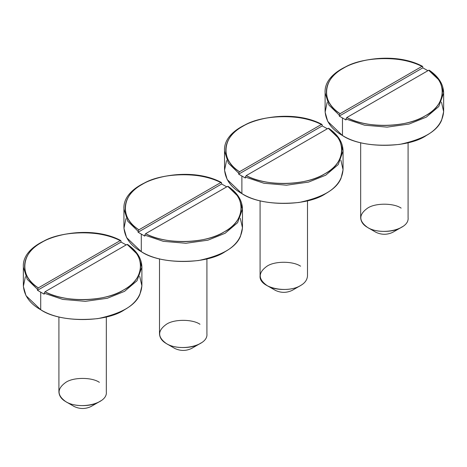 <?xml version="1.0" encoding="UTF-8"?>
<svg xmlns="http://www.w3.org/2000/svg" width="467" height="467" viewBox="0 0 467 467"><rect width="100%" height="100%" fill="white"/><g stroke="black" fill="none" stroke-linecap="round" stroke-linejoin="round"><path stroke-width="0.7" d="M260.084 200.763L260.084 275.869C258.736 287.9 287.17 293.953 300.555 285.547C304.893 283.113 307.21 279.885 307.502 275.869L307.502 200.763M301.84 284.747L300.555 285.547C293.013 290.772 274.573 290.772 267.031 285.547C257.982 279.097 257.982 272.64 267.031 266.19C274.573 260.971 293.013 260.971 300.555 266.19M275.413 290.386C281 292.996 286.586 292.996 292.173 290.386C286.586 292.996 281 292.996 275.413 290.386L267.031 285.547M226.542 160.543L224.539 170.251L227.172 179.521L241.883 193.595C260.744 206.653 306.842 206.653 325.703 193.595C336.544 187.506 342.329 179.439 343.064 169.398L343.064 151.01L338.19 164.6L325.703 175.207L308.529 182.107L286.528 185.195L263.937 183.251L245.368 177.063L245.368 178.032L238.666 174.162L238.666 173.193L228.404 163.193L224.522 151.01L228.404 163.193L238.666 173.193L239.507 171.739L321.378 124.473L322.218 124.958L322.218 125.921L327.349 128.769L322.218 125.921L238.666 174.162L322.218 125.921L322.218 124.958L321.378 124.473L321.95 124.403C286.703 105.338 222.35 122.126 224.522 151.01L224.522 169.398C225.257 179.439 231.042 187.506 241.883 193.595L241.883 176.176L241.883 193.595C255.408 201.937 274.491 204.89 299.131 202.456C322.58 197.448 336.549 189.386 341.044 178.26L343.064 169.731L340.887 160.204M328.92 128.828L339.182 138.827L343.064 151.01C342.854 142.324 338.067 134.753 328.704 128.302L328.704 128.302M343.064 151.01L338.19 164.6L325.703 175.207L308.529 182.107L286.528 185.195L263.937 183.251L245.368 177.063L246.208 175.61L328.079 128.343C347.693 139.831 345.317 163.742 324.869 173.753C307.514 185.562 266.102 186.934 246.208 175.61C268.128 186.858 304.607 185.994 324.863 173.759C346.065 162.061 347.559 140.999 328.079 128.343L246.208 175.61L245.368 177.063L245.368 178.032L238.666 174.162L238.666 173.193L239.507 171.739C219.893 160.257 222.269 136.346 242.723 126.329C260.072 114.52 301.484 113.148 321.378 124.473C299.452 113.23 262.979 114.088 242.717 126.329C221.521 138.028 220.033 159.084 239.507 171.739L321.378 124.473M58.912 316.912L58.912 392.017C59.204 396.028 61.521 399.256 65.859 401.696C79.244 410.096 107.679 404.048 106.33 392.017L106.33 316.912M100.668 400.89L99.383 401.696C91.841 406.915 73.401 406.915 65.859 401.696C56.811 395.24 56.811 388.789 65.859 382.333C73.401 377.114 91.841 377.114 99.383 382.333M74.241 406.535C79.828 409.145 85.414 409.145 91.001 406.535C85.414 409.145 79.828 409.145 74.241 406.535L65.859 401.696M25.37 276.692L23.368 286.399L26 295.669L40.711 309.744C59.572 322.796 105.67 322.796 124.531 309.744C135.372 303.649 141.157 295.588 141.892 285.547L141.892 267.159L137.018 280.749L124.531 291.355L107.357 298.255L85.356 301.338L62.765 299.4L44.196 293.212L44.196 294.181L37.494 290.311L37.494 289.342L27.232 279.336L23.35 267.159L27.232 279.336L37.494 289.342L38.335 287.888L120.206 240.616L121.046 241.1L121.046 242.069L126.172 244.912L121.046 242.069L37.494 290.311L121.046 242.069L121.046 241.1L120.206 240.616L120.778 240.546C85.531 221.481 21.178 238.275 23.35 267.159L23.35 285.547C24.086 295.588 29.87 303.649 40.711 309.744L40.711 292.319L40.711 309.744C54.236 318.08 73.319 321.033 97.959 318.599C121.408 313.596 135.377 305.529 139.872 294.403L141.886 285.88L139.715 276.353M127.748 244.971L138.01 254.976L141.892 267.159C141.682 258.473 136.895 250.902 127.532 244.445L127.544 244.457M141.892 267.159L137.018 280.749L124.531 291.355L107.357 298.255L85.356 301.338L62.765 299.4L44.196 293.212L45.036 291.758L126.907 244.492C146.521 255.974 144.145 279.885 123.691 289.902C106.342 301.705 64.931 303.083 45.036 291.758C66.956 303.001 103.435 302.143 123.691 289.902C144.893 278.204 146.387 257.148 126.907 244.492L45.036 291.758L44.196 293.212L44.196 294.181L37.494 290.311L37.494 289.342L38.335 287.888C18.721 276.4 21.097 252.489 41.545 242.478C58.895 230.669 100.312 229.297 120.206 240.616C98.28 229.373 61.807 230.237 41.545 242.478C20.35 254.171 18.855 275.232 38.335 287.888L120.206 240.616M159.498 258.835L159.498 333.94C159.79 337.956 162.107 341.184 166.445 343.619C179.83 352.025 208.264 345.977 206.916 333.94L206.916 258.835M201.254 342.819L199.969 343.619C192.427 348.843 173.987 348.843 166.445 343.619C157.397 337.168 157.397 330.718 166.445 324.261C173.987 319.043 192.427 319.043 199.969 324.261M174.827 348.458C180.414 351.073 186 351.073 191.587 348.458C186 351.073 180.414 351.073 174.827 348.458L166.445 343.619M125.956 218.614L123.953 228.328L126.586 237.592L141.297 251.672C160.158 264.725 206.256 264.725 225.117 251.672C235.958 245.578 241.743 237.51 242.478 227.476L242.478 209.082L237.604 222.677L225.117 233.278L207.943 240.178L185.942 243.266L163.351 241.328L144.782 235.14L144.782 236.109L138.08 232.233L138.08 231.264L127.818 221.265L123.936 209.082L127.818 221.265L138.08 231.264L138.921 229.817L220.792 182.544L221.632 183.029L221.632 183.998L226.764 186.841L221.632 183.998L138.08 232.233L221.632 183.998L221.632 183.029L220.792 182.544L221.364 182.474C186.117 163.409 121.764 180.198 123.936 209.082L123.936 227.476C124.671 237.51 130.456 245.578 141.297 251.672L141.297 234.247L141.297 251.672C154.822 260.008 173.905 262.962 198.545 260.528C221.994 255.525 235.963 247.457 240.458 236.331L242.472 227.803L240.301 218.276M228.334 186.899L238.596 196.899L242.478 209.082C242.268 200.401 237.481 192.83 228.118 186.374L228.13 186.386M242.478 209.082L237.604 222.677L225.117 233.278L207.943 240.178L185.942 243.266L163.351 241.328L144.782 235.14L145.622 233.687L227.493 186.415C247.107 197.903 244.731 221.813 224.277 231.83C206.928 243.634 165.516 245.006 145.622 233.687C167.542 244.93 204.021 244.066 224.277 231.83C245.479 220.132 246.973 199.076 227.493 186.415L145.622 233.687L144.782 235.14L144.782 236.109L138.08 232.233L138.08 231.264L138.921 229.817C119.307 218.328 121.683 194.418 142.131 184.401C159.486 172.597 200.898 171.226 220.792 182.544C198.866 171.301 162.393 172.165 142.131 184.401C120.935 196.099 119.441 217.161 138.921 229.817L220.792 182.544M392.759 232.315C387.172 234.924 381.586 234.924 375.999 232.315C381.586 234.924 387.172 234.924 392.759 232.315L401.141 227.476C393.599 232.694 375.159 232.694 367.617 227.476C358.568 221.019 358.568 214.569 367.617 208.119C375.159 202.894 393.599 202.894 401.141 208.119M360.67 142.692L360.67 217.797C360.962 221.813 363.279 225.036 367.617 227.476C381.002 235.876 409.436 229.828 408.088 217.797L408.088 142.692M402.426 226.67L401.141 227.476M327.128 102.471L325.125 112.179L327.758 121.449L342.469 135.523C355.994 143.865 375.077 146.813 399.717 144.379C423.166 139.376 437.135 131.309 441.63 120.182L443.65 111.66L441.473 102.133M342.469 135.523C361.33 148.576 407.428 148.576 426.289 135.523C437.13 129.435 442.914 121.367 443.65 111.327L443.65 92.939L438.776 106.529L426.289 117.135L409.115 124.035L387.114 127.123L364.523 125.179L345.954 118.992L345.954 119.961L339.252 116.09L339.252 115.121L328.99 105.122L325.108 92.939L328.99 105.122L339.252 115.121L340.093 113.668L421.964 66.402C400.038 55.159 363.565 56.017 343.303 68.258C322.107 79.95 320.619 101.012 340.093 113.668L421.964 66.402L422.804 66.88L422.804 67.849L427.935 70.698L422.804 67.849L339.252 116.09L422.804 67.849L422.804 66.88L421.964 66.402L422.536 66.326C387.289 47.26 322.936 64.055 325.108 92.939L325.108 111.327C325.843 121.367 331.628 129.435 342.469 135.523L342.469 118.104L342.469 135.523M429.506 70.756L428.665 70.272L346.794 117.538C368.714 128.781 405.193 127.923 425.449 115.682C446.65 103.989 448.145 82.928 428.665 70.272L439.768 80.756L443.65 92.939C443.44 84.253 438.653 76.681 429.29 70.225L429.29 70.225M443.65 92.939L438.776 106.529L426.289 117.135L409.115 124.035L387.114 127.123L364.523 125.179L345.954 118.992L346.794 117.538C366.688 128.863 408.105 127.491 425.455 115.682C445.903 105.665 448.279 81.76 428.665 70.272L346.794 117.538L345.954 118.992L345.954 119.961L339.252 116.09L339.252 115.121L340.093 113.668C320.479 102.18 322.855 78.275 343.309 68.258C360.658 56.449 402.069 55.077 421.964 66.402M300.555 285.547L292.173 290.386M99.383 401.696L91.001 406.535M199.969 343.619L191.587 348.458M367.617 227.476L375.999 232.315"/></g></svg>
